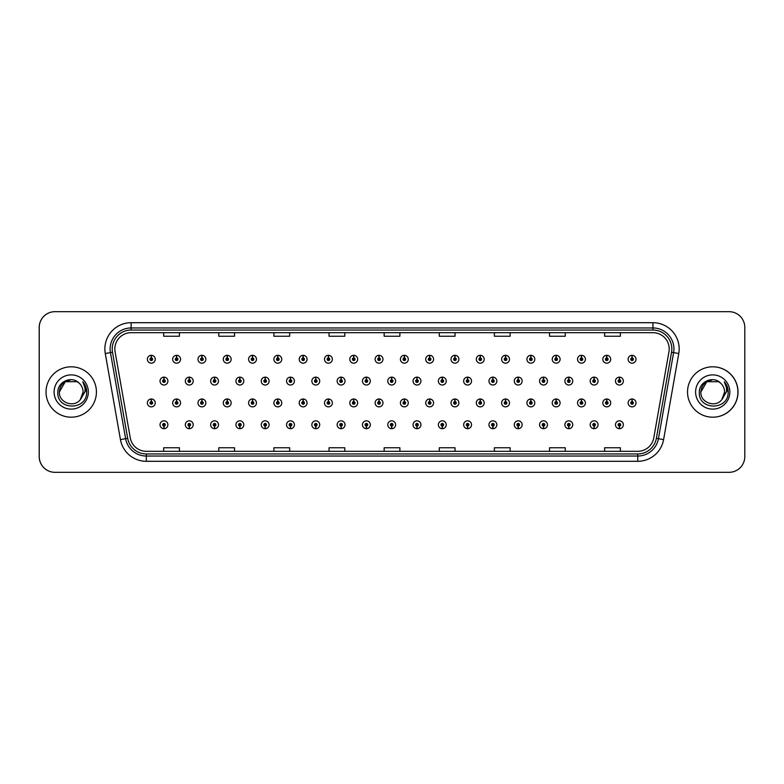 <?xml version="1.0" encoding="UTF-8"?>
<svg xmlns="http://www.w3.org/2000/svg" width="784" height="784" viewBox="0 0 784 784"><rect width="100%" height="100%" fill="white"/><g stroke="black" fill="none" stroke-linecap="round" stroke-linejoin="round"><path stroke-width="1.18" d="M391.637 426.065L391.52 428.691A3.94 3.94 0 0 0 391.863 428.691L391.745 426.065A1.313 1.313 0 0 0 393 424.761A1.313 1.313 0 0 0 391.686 423.448A1.313 1.313 0 0 0 390.373 424.761A1.313 1.313 0 0 0 391.637 426.065L391.667 425.281A0.529 0.529 0 0 1 391.167 424.761A0.529 0.529 0 0 1 391.686 424.232A0.529 0.529 0 0 1 392.216 424.761A0.529 0.529 0 0 1 391.716 425.281L391.745 426.065M366.334 426.065L366.216 428.691A3.94 3.94 0 0 0 366.559 428.691L366.442 426.065A1.313 1.313 0 0 0 367.696 424.761A1.313 1.313 0 0 0 366.383 423.448A1.313 1.313 0 0 0 365.079 424.761A1.313 1.313 0 0 0 366.334 426.065L366.363 425.281A0.529 0.529 0 0 1 365.863 424.761A0.529 0.529 0 0 1 366.383 424.232A0.529 0.529 0 0 1 366.912 424.761A0.529 0.529 0 0 1 366.412 425.281L366.442 426.065M341.03 426.065L340.913 428.691A3.94 3.94 0 0 0 341.256 428.691L341.138 426.065A1.313 1.313 0 0 0 342.392 424.761A1.313 1.313 0 0 0 341.079 423.448A1.313 1.313 0 0 0 339.776 424.761A1.313 1.313 0 0 0 341.03 426.065L341.06 425.281A0.529 0.529 0 0 1 340.56 424.761A0.529 0.529 0 0 1 341.079 424.232A0.529 0.529 0 0 1 341.608 424.761A0.529 0.529 0 0 1 341.109 425.281L341.138 426.065M315.727 426.065L315.609 428.691A3.94 3.94 0 0 0 315.952 428.691L315.834 426.065A1.313 1.313 0 0 0 317.089 424.761A1.313 1.313 0 0 0 315.785 423.448A1.313 1.313 0 0 0 314.472 424.761A1.313 1.313 0 0 0 315.727 426.065L315.756 425.281A0.529 0.529 0 0 1 315.256 424.761A0.529 0.529 0 0 1 315.785 424.232A0.529 0.529 0 0 1 316.305 424.761A0.529 0.529 0 0 1 315.805 425.281L315.834 426.065M265.119 426.065L265.002 428.691A3.94 3.94 0 0 0 265.345 428.691L265.227 426.065A1.313 1.313 0 0 0 266.491 424.761A1.313 1.313 0 0 0 265.178 423.448A1.313 1.313 0 0 0 263.865 424.761A1.313 1.313 0 0 0 265.119 426.065L265.149 425.281A0.529 0.529 0 0 1 264.649 424.761A0.529 0.529 0 0 1 265.178 424.232A0.529 0.529 0 0 1 265.698 424.761A0.529 0.529 0 0 1 265.198 425.281L265.227 426.065M290.423 426.065L290.305 428.691A3.94 3.94 0 0 0 290.648 428.691L290.531 426.065A1.313 1.313 0 0 0 291.795 424.761A1.313 1.313 0 0 0 290.482 423.448A1.313 1.313 0 0 0 289.169 424.761A1.313 1.313 0 0 0 290.423 426.065L290.452 425.281A0.529 0.529 0 0 1 289.953 424.761A0.529 0.529 0 0 1 290.482 424.232A0.529 0.529 0 0 1 291.001 424.761A0.529 0.529 0 0 1 290.501 425.281L290.531 426.065M189.209 426.065L189.091 428.691A3.94 3.94 0 0 0 189.434 428.691L189.326 426.065A1.313 1.313 0 0 0 190.581 424.761A1.313 1.313 0 0 0 189.267 423.448A1.313 1.313 0 0 0 187.954 424.761A1.313 1.313 0 0 0 189.209 426.065L189.238 425.281A0.529 0.529 0 0 1 188.738 424.761A0.529 0.529 0 0 1 189.267 424.232A0.529 0.529 0 0 1 189.787 424.761A0.529 0.529 0 0 1 189.287 425.281L189.326 426.065M214.512 426.065L214.395 428.691A3.94 3.94 0 0 0 214.738 428.691L214.63 426.065A1.313 1.313 0 0 0 215.884 424.761A1.313 1.313 0 0 0 214.571 423.448A1.313 1.313 0 0 0 213.258 424.761A1.313 1.313 0 0 0 214.512 426.065L214.542 425.281A0.529 0.529 0 0 1 214.042 424.761A0.529 0.529 0 0 1 214.571 424.232A0.529 0.529 0 0 1 215.09 424.761A0.529 0.529 0 0 1 214.591 425.281L214.63 426.065M239.816 426.065L239.698 428.691A3.94 3.94 0 0 0 240.041 428.691L239.933 426.065A1.313 1.313 0 0 0 241.188 424.761A1.313 1.313 0 0 0 239.875 423.448A1.313 1.313 0 0 0 238.561 424.761A1.313 1.313 0 0 0 239.816 426.065L239.845 425.281A0.529 0.529 0 0 1 239.345 424.761A0.529 0.529 0 0 1 239.875 424.232A0.529 0.529 0 0 1 240.394 424.761A0.529 0.529 0 0 1 239.894 425.281L239.933 426.065M416.941 426.065L416.823 428.691A3.94 3.94 0 0 0 417.166 428.691L417.049 426.065A1.313 1.313 0 0 0 418.303 424.761A1.313 1.313 0 0 0 416.99 423.448A1.313 1.313 0 0 0 415.677 424.761A1.313 1.313 0 0 0 416.941 426.065L416.97 425.281A0.529 0.529 0 0 1 416.471 424.761A0.529 0.529 0 0 1 416.99 424.232A0.529 0.529 0 0 1 417.519 424.761A0.529 0.529 0 0 1 417.019 425.281L417.049 426.065M442.235 426.065L442.127 428.691A3.94 3.94 0 0 0 442.47 428.691L442.352 426.065A1.313 1.313 0 0 0 443.607 424.761A1.313 1.313 0 0 0 442.294 423.448A1.313 1.313 0 0 0 440.98 424.761A1.313 1.313 0 0 0 442.235 426.065L442.274 425.281A0.529 0.529 0 0 1 441.774 424.761A0.529 0.529 0 0 1 442.294 424.232A0.529 0.529 0 0 1 442.823 424.761A0.529 0.529 0 0 1 442.323 425.281L442.352 426.065M467.538 426.065L467.431 428.691A3.94 3.94 0 0 0 467.774 428.691L467.656 426.065A1.313 1.313 0 0 0 468.91 424.761A1.313 1.313 0 0 0 467.597 423.448A1.313 1.313 0 0 0 466.284 424.761A1.313 1.313 0 0 0 467.538 426.065L467.578 425.281A0.529 0.529 0 0 1 467.078 424.761A0.529 0.529 0 0 1 467.597 424.232A0.529 0.529 0 0 1 468.126 424.761A0.529 0.529 0 0 1 467.627 425.281L467.656 426.065M492.842 426.065L492.734 428.691A3.94 3.94 0 0 0 493.077 428.691L492.96 426.065A1.313 1.313 0 0 0 494.214 424.761A1.313 1.313 0 0 0 492.901 423.448A1.313 1.313 0 0 0 491.588 424.761A1.313 1.313 0 0 0 492.842 426.065L492.881 425.281A0.529 0.529 0 0 1 492.381 424.761A0.529 0.529 0 0 1 492.901 424.232A0.529 0.529 0 0 1 493.43 424.761A0.529 0.529 0 0 1 492.93 425.281L492.96 426.065M518.146 426.065L518.038 428.691A3.94 3.94 0 0 0 518.381 428.691L518.263 426.065A1.313 1.313 0 0 0 519.518 424.761A1.313 1.313 0 0 0 518.204 423.448A1.313 1.313 0 0 0 516.891 424.761A1.313 1.313 0 0 0 518.146 426.065L518.185 425.281A0.529 0.529 0 0 1 517.685 424.761A0.529 0.529 0 0 1 518.204 424.232A0.529 0.529 0 0 1 518.734 424.761A0.529 0.529 0 0 1 518.224 425.281L518.263 426.065M543.449 426.065L543.341 428.691A3.94 3.94 0 0 0 543.684 428.691L543.567 426.065A1.313 1.313 0 0 0 544.821 424.761A1.313 1.313 0 0 0 543.508 423.448A1.313 1.313 0 0 0 542.195 424.761A1.313 1.313 0 0 0 543.449 426.065L543.488 425.281A0.529 0.529 0 0 1 542.989 424.761A0.529 0.529 0 0 1 543.508 424.232A0.529 0.529 0 0 1 544.037 424.761A0.529 0.529 0 0 1 543.528 425.281L543.567 426.065M568.753 426.065L568.645 428.691A3.94 3.94 0 0 0 568.988 428.691L568.87 426.065A1.313 1.313 0 0 0 570.125 424.761A1.313 1.313 0 0 0 568.812 423.448A1.313 1.313 0 0 0 567.498 424.761A1.313 1.313 0 0 0 568.753 426.065L568.792 425.281A0.529 0.529 0 0 1 568.282 424.761A0.529 0.529 0 0 1 568.812 424.232A0.529 0.529 0 0 1 569.341 424.761A0.529 0.529 0 0 1 568.831 425.281L568.87 426.065M594.056 426.065L593.939 428.691A3.94 3.94 0 0 0 594.292 428.691L594.174 426.065A1.313 1.313 0 0 0 595.428 424.761A1.313 1.313 0 0 0 594.115 423.448A1.313 1.313 0 0 0 592.802 424.761A1.313 1.313 0 0 0 594.056 426.065L594.096 425.281A0.529 0.529 0 0 1 593.586 424.761A0.529 0.529 0 0 1 594.115 424.232A0.529 0.529 0 0 1 594.644 424.761A0.529 0.529 0 0 1 594.135 425.281L594.174 426.065M619.36 426.065L619.242 428.691A3.94 3.94 0 0 0 619.585 428.691L619.478 426.065A1.313 1.313 0 0 0 620.732 424.761A1.313 1.313 0 0 0 619.419 423.448A1.313 1.313 0 0 0 618.106 424.761A1.313 1.313 0 0 0 619.36 426.065L619.399 425.281A0.529 0.529 0 0 1 618.89 424.761A0.529 0.529 0 0 1 619.419 424.232A0.529 0.529 0 0 1 619.948 424.761A0.529 0.529 0 0 1 619.438 425.281L619.478 426.065M163.905 426.065L163.787 428.691A3.94 3.94 0 0 0 164.13 428.691L164.023 426.065A1.313 1.313 0 0 0 165.277 424.761A1.313 1.313 0 0 0 163.964 423.448A1.313 1.313 0 0 0 162.651 424.761A1.313 1.313 0 0 0 163.905 426.065L163.944 425.281A0.529 0.529 0 0 1 163.435 424.761A0.529 0.529 0 0 1 163.964 424.232A0.529 0.529 0 0 1 164.483 424.761A0.529 0.529 0 0 1 163.983 425.281L164.023 426.065M176.674 357.935L176.782 355.309A3.94 3.94 0 0 0 176.439 355.309L176.557 357.935A1.313 1.313 0 0 0 175.302 359.239A1.313 1.313 0 0 0 176.616 360.552A1.313 1.313 0 0 0 177.929 359.239A1.313 1.313 0 0 0 176.674 357.935L176.635 358.719A0.529 0.529 0 0 1 177.135 359.239A0.529 0.529 0 0 1 176.616 359.768A0.529 0.529 0 0 1 176.086 359.239A0.529 0.529 0 0 1 176.586 358.719L176.557 357.935M201.978 357.935L202.086 355.309A3.94 3.94 0 0 0 201.743 355.309L201.86 357.935A1.313 1.313 0 0 0 200.606 359.239A1.313 1.313 0 0 0 201.919 360.552A1.313 1.313 0 0 0 203.232 359.239A1.313 1.313 0 0 0 201.978 357.935L201.939 358.719A0.529 0.529 0 0 1 202.439 359.239A0.529 0.529 0 0 1 201.919 359.768A0.529 0.529 0 0 1 201.39 359.239A0.529 0.529 0 0 1 201.89 358.719L201.86 357.935M227.282 357.935L227.389 355.309A3.94 3.94 0 0 0 227.046 355.309L227.164 357.935A1.313 1.313 0 0 0 225.91 359.239A1.313 1.313 0 0 0 227.223 360.552A1.313 1.313 0 0 0 228.536 359.239A1.313 1.313 0 0 0 227.282 357.935L227.242 358.719A0.529 0.529 0 0 1 227.742 359.239A0.529 0.529 0 0 1 227.223 359.768A0.529 0.529 0 0 1 226.694 359.239A0.529 0.529 0 0 1 227.193 358.719L227.164 357.935M252.585 357.935L252.693 355.309A3.94 3.94 0 0 0 252.35 355.309L252.468 357.935A1.313 1.313 0 0 0 251.213 359.239A1.313 1.313 0 0 0 252.526 360.552A1.313 1.313 0 0 0 253.84 359.239A1.313 1.313 0 0 0 252.585 357.935L252.546 358.719A0.529 0.529 0 0 1 253.046 359.239A0.529 0.529 0 0 1 252.526 359.768A0.529 0.529 0 0 1 251.997 359.239A0.529 0.529 0 0 1 252.497 358.719L252.468 357.935M277.879 357.935L277.997 355.309A3.94 3.94 0 0 0 277.654 355.309L277.771 357.935A1.313 1.313 0 0 0 276.517 359.239A1.313 1.313 0 0 0 277.83 360.552A1.313 1.313 0 0 0 279.143 359.239A1.313 1.313 0 0 0 277.879 357.935L277.85 358.719A0.529 0.529 0 0 1 278.349 359.239A0.529 0.529 0 0 1 277.83 359.768A0.529 0.529 0 0 1 277.301 359.239A0.529 0.529 0 0 1 277.801 358.719L277.771 357.935M303.183 357.935L303.3 355.309A3.94 3.94 0 0 0 302.957 355.309L303.075 357.935A1.313 1.313 0 0 0 301.82 359.239A1.313 1.313 0 0 0 303.134 360.552A1.313 1.313 0 0 0 304.437 359.239A1.313 1.313 0 0 0 303.183 357.935L303.153 358.719A0.529 0.529 0 0 1 303.653 359.239A0.529 0.529 0 0 1 303.134 359.768A0.529 0.529 0 0 1 302.604 359.239A0.529 0.529 0 0 1 303.104 358.719L303.075 357.935M328.486 357.935L328.604 355.309A3.94 3.94 0 0 0 328.261 355.309L328.378 357.935A1.313 1.313 0 0 0 327.124 359.239A1.313 1.313 0 0 0 328.437 360.552A1.313 1.313 0 0 0 329.741 359.239A1.313 1.313 0 0 0 328.486 357.935L328.457 358.719A0.529 0.529 0 0 1 328.957 359.239A0.529 0.529 0 0 1 328.437 359.768A0.529 0.529 0 0 1 327.908 359.239A0.529 0.529 0 0 1 328.408 358.719L328.378 357.935M353.79 357.935L353.907 355.309A3.94 3.94 0 0 0 353.564 355.309L353.682 357.935A1.313 1.313 0 0 0 352.428 359.239A1.313 1.313 0 0 0 353.731 360.552A1.313 1.313 0 0 0 355.044 359.239A1.313 1.313 0 0 0 353.79 357.935L353.76 358.719A0.529 0.529 0 0 1 354.26 359.239A0.529 0.529 0 0 1 353.731 359.768A0.529 0.529 0 0 1 353.212 359.239A0.529 0.529 0 0 1 353.711 358.719L353.682 357.935M379.093 357.935L379.211 355.309A3.94 3.94 0 0 0 378.868 355.309L378.986 357.935A1.313 1.313 0 0 0 377.731 359.239A1.313 1.313 0 0 0 379.035 360.552A1.313 1.313 0 0 0 380.348 359.239A1.313 1.313 0 0 0 379.093 357.935L379.064 358.719A0.529 0.529 0 0 1 379.564 359.239A0.529 0.529 0 0 1 379.035 359.768A0.529 0.529 0 0 1 378.515 359.239A0.529 0.529 0 0 1 379.015 358.719L378.986 357.935M404.397 357.935L404.515 355.309A3.94 3.94 0 0 0 404.172 355.309L404.289 357.935A1.313 1.313 0 0 0 403.025 359.239A1.313 1.313 0 0 0 404.338 360.552A1.313 1.313 0 0 0 405.651 359.239A1.313 1.313 0 0 0 404.397 357.935L404.368 358.719A0.529 0.529 0 0 1 404.867 359.239A0.529 0.529 0 0 1 404.338 359.768A0.529 0.529 0 0 1 403.819 359.239A0.529 0.529 0 0 1 404.319 358.719L404.289 357.935M429.701 357.935L429.818 355.309A3.94 3.94 0 0 0 429.475 355.309L429.583 357.935A1.313 1.313 0 0 0 428.329 359.239A1.313 1.313 0 0 0 429.642 360.552A1.313 1.313 0 0 0 430.955 359.239A1.313 1.313 0 0 0 429.701 357.935L429.671 358.719A0.529 0.529 0 0 1 430.171 359.239A0.529 0.529 0 0 1 429.642 359.768A0.529 0.529 0 0 1 429.122 359.239A0.529 0.529 0 0 1 429.622 358.719L429.583 357.935M455.004 357.935L455.122 355.309A3.94 3.94 0 0 0 454.779 355.309L454.887 357.935A1.313 1.313 0 0 0 453.632 359.239A1.313 1.313 0 0 0 454.945 360.552A1.313 1.313 0 0 0 456.259 359.239A1.313 1.313 0 0 0 455.004 357.935L454.975 358.719A0.529 0.529 0 0 1 455.475 359.239A0.529 0.529 0 0 1 454.945 359.768A0.529 0.529 0 0 1 454.426 359.239A0.529 0.529 0 0 1 454.926 358.719L454.887 357.935M480.308 357.935L480.425 355.309A3.94 3.94 0 0 0 480.082 355.309L480.19 357.935A1.313 1.313 0 0 0 478.936 359.239A1.313 1.313 0 0 0 480.249 360.552A1.313 1.313 0 0 0 481.562 359.239A1.313 1.313 0 0 0 480.308 357.935L480.278 358.719A0.529 0.529 0 0 1 480.778 359.239A0.529 0.529 0 0 1 480.249 359.768A0.529 0.529 0 0 1 479.73 359.239A0.529 0.529 0 0 1 480.229 358.719L480.19 357.935M505.611 357.935L505.729 355.309A3.94 3.94 0 0 0 505.386 355.309L505.494 357.935A1.313 1.313 0 0 0 504.239 359.239A1.313 1.313 0 0 0 505.553 360.552A1.313 1.313 0 0 0 506.866 359.239A1.313 1.313 0 0 0 505.611 357.935L505.582 358.719A0.529 0.529 0 0 1 506.082 359.239A0.529 0.529 0 0 1 505.553 359.768A0.529 0.529 0 0 1 505.033 359.239A0.529 0.529 0 0 1 505.533 358.719L505.494 357.935M530.915 357.935L531.033 355.309A3.94 3.94 0 0 0 530.69 355.309L530.797 357.935A1.313 1.313 0 0 0 529.543 359.239A1.313 1.313 0 0 0 530.856 360.552A1.313 1.313 0 0 0 532.169 359.239A1.313 1.313 0 0 0 530.915 357.935L530.876 358.719A0.529 0.529 0 0 1 531.385 359.239A0.529 0.529 0 0 1 530.856 359.768A0.529 0.529 0 0 1 530.337 359.239A0.529 0.529 0 0 1 530.837 358.719L530.797 357.935M556.219 357.935L556.336 355.309A3.94 3.94 0 0 0 555.993 355.309L556.101 357.935A1.313 1.313 0 0 0 554.847 359.239A1.313 1.313 0 0 0 556.16 360.552A1.313 1.313 0 0 0 557.473 359.239A1.313 1.313 0 0 0 556.219 357.935L556.179 358.719A0.529 0.529 0 0 1 556.689 359.239A0.529 0.529 0 0 1 556.16 359.768A0.529 0.529 0 0 1 555.64 359.239A0.529 0.529 0 0 1 556.14 358.719L556.101 357.935M581.522 357.935L581.64 355.309A3.94 3.94 0 0 0 581.297 355.309L581.405 357.935A1.313 1.313 0 0 0 580.15 359.239A1.313 1.313 0 0 0 581.463 360.552A1.313 1.313 0 0 0 582.777 359.239A1.313 1.313 0 0 0 581.522 357.935L581.483 358.719A0.529 0.529 0 0 1 581.993 359.239A0.529 0.529 0 0 1 581.463 359.768A0.529 0.529 0 0 1 580.934 359.239A0.529 0.529 0 0 1 581.444 358.719L581.405 357.935M606.826 357.935L606.943 355.309A3.94 3.94 0 0 0 606.591 355.309L606.708 357.935A1.313 1.313 0 0 0 605.454 359.239A1.313 1.313 0 0 0 606.767 360.552A1.313 1.313 0 0 0 608.08 359.239A1.313 1.313 0 0 0 606.826 357.935L606.787 358.719A0.529 0.529 0 0 1 607.296 359.239A0.529 0.529 0 0 1 606.767 359.768A0.529 0.529 0 0 1 606.238 359.239A0.529 0.529 0 0 1 606.747 358.719L606.708 357.935M632.129 357.935L632.237 355.309A3.94 3.94 0 0 0 631.894 355.309L632.012 357.935A1.313 1.313 0 0 0 630.757 359.239A1.313 1.313 0 0 0 632.071 360.552A1.313 1.313 0 0 0 633.384 359.239A1.313 1.313 0 0 0 632.129 357.935L632.09 358.719A0.529 0.529 0 0 1 632.59 359.239A0.529 0.529 0 0 1 632.071 359.768A0.529 0.529 0 0 1 631.541 359.239A0.529 0.529 0 0 1 632.051 358.719L632.012 357.935M151.371 357.935L151.479 355.309A3.94 3.94 0 0 0 151.136 355.309L151.253 357.935A1.313 1.313 0 0 0 149.999 359.239A1.313 1.313 0 0 0 151.312 360.552A1.313 1.313 0 0 0 152.625 359.239A1.313 1.313 0 0 0 151.371 357.935L151.332 358.719A0.529 0.529 0 0 1 151.831 359.239A0.529 0.529 0 0 1 151.312 359.768A0.529 0.529 0 0 1 150.783 359.239A0.529 0.529 0 0 1 151.292 358.719L151.253 357.935M379.093 401.604L379.211 398.987A3.94 3.94 0 0 0 378.868 398.987L378.986 401.604A1.313 1.313 0 0 0 377.731 402.917A1.313 1.313 0 0 0 379.035 404.23A1.313 1.313 0 0 0 380.348 402.917A1.313 1.313 0 0 0 379.093 401.604L379.064 402.398A0.529 0.529 0 0 1 379.564 402.917A0.529 0.529 0 0 1 379.035 403.446A0.529 0.529 0 0 1 378.515 402.917A0.529 0.529 0 0 1 379.015 402.398L378.986 401.604M353.79 401.604L353.907 398.987A3.94 3.94 0 0 0 353.564 398.987L353.682 401.604A1.313 1.313 0 0 0 352.428 402.917A1.313 1.313 0 0 0 353.731 404.23A1.313 1.313 0 0 0 355.044 402.917A1.313 1.313 0 0 0 353.79 401.604L353.76 402.398A0.529 0.529 0 0 1 354.26 402.917A0.529 0.529 0 0 1 353.731 403.446A0.529 0.529 0 0 1 353.212 402.917A0.529 0.529 0 0 1 353.711 402.398L353.682 401.604M328.486 401.604L328.604 398.987A3.94 3.94 0 0 0 328.261 398.987L328.378 401.604A1.313 1.313 0 0 0 327.124 402.917A1.313 1.313 0 0 0 328.437 404.23A1.313 1.313 0 0 0 329.741 402.917A1.313 1.313 0 0 0 328.486 401.604L328.457 402.398A0.529 0.529 0 0 1 328.957 402.917A0.529 0.529 0 0 1 328.437 403.446A0.529 0.529 0 0 1 327.908 402.917A0.529 0.529 0 0 1 328.408 402.398L328.378 401.604M252.585 401.604L252.693 398.987A3.94 3.94 0 0 0 252.35 398.987L252.468 401.604A1.313 1.313 0 0 0 251.213 402.917A1.313 1.313 0 0 0 252.526 404.23A1.313 1.313 0 0 0 253.84 402.917A1.313 1.313 0 0 0 252.585 401.604L252.546 402.398A0.529 0.529 0 0 1 253.046 402.917A0.529 0.529 0 0 1 252.526 403.446A0.529 0.529 0 0 1 251.997 402.917A0.529 0.529 0 0 1 252.497 402.398L252.468 401.604M227.282 401.604L227.389 398.987A3.94 3.94 0 0 0 227.046 398.987L227.164 401.604A1.313 1.313 0 0 0 225.91 402.917A1.313 1.313 0 0 0 227.223 404.23A1.313 1.313 0 0 0 228.536 402.917A1.313 1.313 0 0 0 227.282 401.604L227.242 402.398A0.529 0.529 0 0 1 227.742 402.917A0.529 0.529 0 0 1 227.223 403.446A0.529 0.529 0 0 1 226.694 402.917A0.529 0.529 0 0 1 227.193 402.398L227.164 401.604M201.978 401.604L202.086 398.987A3.94 3.94 0 0 0 201.743 398.987L201.86 401.604A1.313 1.313 0 0 0 200.606 402.917A1.313 1.313 0 0 0 201.919 404.23A1.313 1.313 0 0 0 203.232 402.917A1.313 1.313 0 0 0 201.978 401.604L201.939 402.398A0.529 0.529 0 0 1 202.439 402.917A0.529 0.529 0 0 1 201.919 403.446A0.529 0.529 0 0 1 201.39 402.917A0.529 0.529 0 0 1 201.89 402.398L201.86 401.604M176.674 401.604L176.782 398.987A3.94 3.94 0 0 0 176.439 398.987L176.557 401.604A1.313 1.313 0 0 0 175.302 402.917A1.313 1.313 0 0 0 176.616 404.23A1.313 1.313 0 0 0 177.929 402.917A1.313 1.313 0 0 0 176.674 401.604L176.635 402.398A0.529 0.529 0 0 1 177.135 402.917A0.529 0.529 0 0 1 176.616 403.446A0.529 0.529 0 0 1 176.086 402.917A0.529 0.529 0 0 1 176.586 402.398L176.557 401.604M303.183 401.604L303.3 398.987A3.94 3.94 0 0 0 302.957 398.987L303.075 401.604A1.313 1.313 0 0 0 301.82 402.917A1.313 1.313 0 0 0 303.134 404.23A1.313 1.313 0 0 0 304.437 402.917A1.313 1.313 0 0 0 303.183 401.604L303.153 402.398A0.529 0.529 0 0 1 303.653 402.917A0.529 0.529 0 0 1 303.134 403.446A0.529 0.529 0 0 1 302.604 402.917A0.529 0.529 0 0 1 303.104 402.398L303.075 401.604M277.879 401.604L277.997 398.987A3.94 3.94 0 0 0 277.654 398.987L277.771 401.604A1.313 1.313 0 0 0 276.517 402.917A1.313 1.313 0 0 0 277.83 404.23A1.313 1.313 0 0 0 279.143 402.917A1.313 1.313 0 0 0 277.879 401.604L277.85 402.398A0.529 0.529 0 0 1 278.349 402.917A0.529 0.529 0 0 1 277.83 403.446A0.529 0.529 0 0 1 277.301 402.917A0.529 0.529 0 0 1 277.801 402.398L277.771 401.604M404.397 401.604L404.515 398.987A3.94 3.94 0 0 0 404.172 398.987L404.289 401.604A1.313 1.313 0 0 0 403.025 402.917A1.313 1.313 0 0 0 404.338 404.23A1.313 1.313 0 0 0 405.651 402.917A1.313 1.313 0 0 0 404.397 401.604L404.368 402.398A0.529 0.529 0 0 1 404.867 402.917A0.529 0.529 0 0 1 404.338 403.446A0.529 0.529 0 0 1 403.819 402.917A0.529 0.529 0 0 1 404.319 402.398L404.289 401.604M429.701 401.604L429.818 398.987A3.94 3.94 0 0 0 429.475 398.987L429.583 401.604A1.313 1.313 0 0 0 428.329 402.917A1.313 1.313 0 0 0 429.642 404.23A1.313 1.313 0 0 0 430.955 402.917A1.313 1.313 0 0 0 429.701 401.604L429.671 402.398A0.529 0.529 0 0 1 430.171 402.917A0.529 0.529 0 0 1 429.642 403.446A0.529 0.529 0 0 1 429.122 402.917A0.529 0.529 0 0 1 429.622 402.398L429.583 401.604M455.004 401.604L455.122 398.987A3.94 3.94 0 0 0 454.779 398.987L454.887 401.604A1.313 1.313 0 0 0 453.632 402.917A1.313 1.313 0 0 0 454.945 404.23A1.313 1.313 0 0 0 456.259 402.917A1.313 1.313 0 0 0 455.004 401.604L454.975 402.398A0.529 0.529 0 0 1 455.475 402.917A0.529 0.529 0 0 1 454.945 403.446A0.529 0.529 0 0 1 454.426 402.917A0.529 0.529 0 0 1 454.926 402.398L454.887 401.604M480.308 401.604L480.425 398.987A3.94 3.94 0 0 0 480.082 398.987L480.19 401.604A1.313 1.313 0 0 0 478.936 402.917A1.313 1.313 0 0 0 480.249 404.23A1.313 1.313 0 0 0 481.562 402.917A1.313 1.313 0 0 0 480.308 401.604L480.278 402.398A0.529 0.529 0 0 1 480.778 402.917A0.529 0.529 0 0 1 480.249 403.446A0.529 0.529 0 0 1 479.73 402.917A0.529 0.529 0 0 1 480.229 402.398L480.19 401.604M505.611 401.604L505.729 398.987A3.94 3.94 0 0 0 505.386 398.987L505.494 401.604A1.313 1.313 0 0 0 504.239 402.917A1.313 1.313 0 0 0 505.553 404.23A1.313 1.313 0 0 0 506.866 402.917A1.313 1.313 0 0 0 505.611 401.604L505.582 402.398A0.529 0.529 0 0 1 506.082 402.917A0.529 0.529 0 0 1 505.553 403.446A0.529 0.529 0 0 1 505.033 402.917A0.529 0.529 0 0 1 505.533 402.398L505.494 401.604M530.915 401.604L531.033 398.987A3.94 3.94 0 0 0 530.69 398.987L530.797 401.604A1.313 1.313 0 0 0 529.543 402.917A1.313 1.313 0 0 0 530.856 404.23A1.313 1.313 0 0 0 532.169 402.917A1.313 1.313 0 0 0 530.915 401.604L530.876 402.398A0.529 0.529 0 0 1 531.385 402.917A0.529 0.529 0 0 1 530.856 403.446A0.529 0.529 0 0 1 530.337 402.917A0.529 0.529 0 0 1 530.837 402.398L530.797 401.604M556.219 401.604L556.336 398.987A3.94 3.94 0 0 0 555.993 398.987L556.101 401.604A1.313 1.313 0 0 0 554.847 402.917A1.313 1.313 0 0 0 556.16 404.23A1.313 1.313 0 0 0 557.473 402.917A1.313 1.313 0 0 0 556.219 401.604L556.179 402.398A0.529 0.529 0 0 1 556.689 402.917A0.529 0.529 0 0 1 556.16 403.446A0.529 0.529 0 0 1 555.64 402.917A0.529 0.529 0 0 1 556.14 402.398L556.101 401.604M581.522 401.604L581.64 398.987A3.94 3.94 0 0 0 581.297 398.987L581.405 401.604A1.313 1.313 0 0 0 580.15 402.917A1.313 1.313 0 0 0 581.463 404.23A1.313 1.313 0 0 0 582.777 402.917A1.313 1.313 0 0 0 581.522 401.604L581.483 402.398A0.529 0.529 0 0 1 581.993 402.917A0.529 0.529 0 0 1 581.463 403.446A0.529 0.529 0 0 1 580.934 402.917A0.529 0.529 0 0 1 581.444 402.398L581.405 401.604M606.826 401.604L606.943 398.987A3.94 3.94 0 0 0 606.591 398.987L606.708 401.604A1.313 1.313 0 0 0 605.454 402.917A1.313 1.313 0 0 0 606.767 404.23A1.313 1.313 0 0 0 608.08 402.917A1.313 1.313 0 0 0 606.826 401.604L606.787 402.398A0.529 0.529 0 0 1 607.296 402.917A0.529 0.529 0 0 1 606.767 403.446A0.529 0.529 0 0 1 606.238 402.917A0.529 0.529 0 0 1 606.747 402.398L606.708 401.604M632.129 401.604L632.237 398.987A3.94 3.94 0 0 0 631.894 398.987L632.012 401.604A1.313 1.313 0 0 0 630.757 402.917A1.313 1.313 0 0 0 632.071 404.23A1.313 1.313 0 0 0 633.384 402.917A1.313 1.313 0 0 0 632.129 401.604L632.09 402.398A0.529 0.529 0 0 1 632.59 402.917A0.529 0.529 0 0 1 632.071 403.446A0.529 0.529 0 0 1 631.541 402.917A0.529 0.529 0 0 1 632.051 402.398L632.012 401.604M151.371 401.604L151.479 398.987A3.94 3.94 0 0 0 151.136 398.987L151.253 401.604A1.313 1.313 0 0 0 149.999 402.917A1.313 1.313 0 0 0 151.312 404.23A1.313 1.313 0 0 0 152.625 402.917A1.313 1.313 0 0 0 151.371 401.604L151.332 402.398A0.529 0.529 0 0 1 151.831 402.917A0.529 0.529 0 0 1 151.312 403.446A0.529 0.529 0 0 1 150.783 402.917A0.529 0.529 0 0 1 151.292 402.398L151.253 401.604M391.745 379.77L391.863 377.143A3.94 3.94 0 0 0 391.52 377.143L391.637 379.77A1.313 1.313 0 0 0 390.373 381.083A1.313 1.313 0 0 0 391.686 382.396A1.313 1.313 0 0 0 393 381.083A1.313 1.313 0 0 0 391.745 379.77L391.716 380.554A0.529 0.529 0 0 1 392.216 381.083A0.529 0.529 0 0 1 391.686 381.602A0.529 0.529 0 0 1 391.167 381.083A0.529 0.529 0 0 1 391.667 380.554L391.637 379.77M366.442 379.77L366.559 377.143A3.94 3.94 0 0 0 366.216 377.143L366.334 379.77A1.313 1.313 0 0 0 365.079 381.083A1.313 1.313 0 0 0 366.383 382.396A1.313 1.313 0 0 0 367.696 381.083A1.313 1.313 0 0 0 366.442 379.77L366.412 380.554A0.529 0.529 0 0 1 366.912 381.083A0.529 0.529 0 0 1 366.383 381.602A0.529 0.529 0 0 1 365.863 381.083A0.529 0.529 0 0 1 366.363 380.554L366.334 379.77M341.138 379.77L341.256 377.143A3.94 3.94 0 0 0 340.913 377.143L341.03 379.77A1.313 1.313 0 0 0 339.776 381.083A1.313 1.313 0 0 0 341.079 382.396A1.313 1.313 0 0 0 342.392 381.083A1.313 1.313 0 0 0 341.138 379.77L341.109 380.554A0.529 0.529 0 0 1 341.608 381.083A0.529 0.529 0 0 1 341.079 381.602A0.529 0.529 0 0 1 340.56 381.083A0.529 0.529 0 0 1 341.06 380.554L341.03 379.77M315.834 379.77L315.952 377.143A3.94 3.94 0 0 0 315.609 377.143L315.727 379.77A1.313 1.313 0 0 0 314.472 381.083A1.313 1.313 0 0 0 315.785 382.396A1.313 1.313 0 0 0 317.089 381.083A1.313 1.313 0 0 0 315.834 379.77L315.805 380.554A0.529 0.529 0 0 1 316.305 381.083A0.529 0.529 0 0 1 315.785 381.602A0.529 0.529 0 0 1 315.256 381.083A0.529 0.529 0 0 1 315.756 380.554L315.727 379.77M265.227 379.77L265.345 377.143A3.94 3.94 0 0 0 265.002 377.143L265.119 379.77A1.313 1.313 0 0 0 263.865 381.083A1.313 1.313 0 0 0 265.178 382.396A1.313 1.313 0 0 0 266.491 381.083A1.313 1.313 0 0 0 265.227 379.77L265.198 380.554A0.529 0.529 0 0 1 265.698 381.083A0.529 0.529 0 0 1 265.178 381.602A0.529 0.529 0 0 1 264.649 381.083A0.529 0.529 0 0 1 265.149 380.554L265.119 379.77M290.531 379.77L290.648 377.143A3.94 3.94 0 0 0 290.305 377.143L290.423 379.77A1.313 1.313 0 0 0 289.169 381.083A1.313 1.313 0 0 0 290.482 382.396A1.313 1.313 0 0 0 291.795 381.083A1.313 1.313 0 0 0 290.531 379.77L290.501 380.554A0.529 0.529 0 0 1 291.001 381.083A0.529 0.529 0 0 1 290.482 381.602A0.529 0.529 0 0 1 289.953 381.083A0.529 0.529 0 0 1 290.452 380.554L290.423 379.77M189.326 379.77L189.434 377.143A3.94 3.94 0 0 0 189.091 377.143L189.209 379.77A1.313 1.313 0 0 0 187.954 381.083A1.313 1.313 0 0 0 189.267 382.396A1.313 1.313 0 0 0 190.581 381.083A1.313 1.313 0 0 0 189.326 379.77L189.287 380.554A0.529 0.529 0 0 1 189.787 381.083A0.529 0.529 0 0 1 189.267 381.602A0.529 0.529 0 0 1 188.738 381.083A0.529 0.529 0 0 1 189.238 380.554L189.209 379.77M214.63 379.77L214.738 377.143A3.94 3.94 0 0 0 214.395 377.143L214.512 379.77A1.313 1.313 0 0 0 213.258 381.083A1.313 1.313 0 0 0 214.571 382.396A1.313 1.313 0 0 0 215.884 381.083A1.313 1.313 0 0 0 214.63 379.77L214.591 380.554A0.529 0.529 0 0 1 215.09 381.083A0.529 0.529 0 0 1 214.571 381.602A0.529 0.529 0 0 1 214.042 381.083A0.529 0.529 0 0 1 214.542 380.554L214.512 379.77M239.933 379.77L240.041 377.143A3.94 3.94 0 0 0 239.698 377.143L239.816 379.77A1.313 1.313 0 0 0 238.561 381.083A1.313 1.313 0 0 0 239.875 382.396A1.313 1.313 0 0 0 241.188 381.083A1.313 1.313 0 0 0 239.933 379.77L239.894 380.554A0.529 0.529 0 0 1 240.394 381.083A0.529 0.529 0 0 1 239.875 381.602A0.529 0.529 0 0 1 239.345 381.083A0.529 0.529 0 0 1 239.845 380.554L239.816 379.77M417.049 379.77L417.166 377.143A3.94 3.94 0 0 0 416.823 377.143L416.941 379.77A1.313 1.313 0 0 0 415.677 381.083A1.313 1.313 0 0 0 416.99 382.396A1.313 1.313 0 0 0 418.303 381.083A1.313 1.313 0 0 0 417.049 379.77L417.019 380.554A0.529 0.529 0 0 1 417.519 381.083A0.529 0.529 0 0 1 416.99 381.602A0.529 0.529 0 0 1 416.471 381.083A0.529 0.529 0 0 1 416.97 380.554L416.941 379.77M442.352 379.77L442.47 377.143A3.94 3.94 0 0 0 442.127 377.143L442.235 379.77A1.313 1.313 0 0 0 440.98 381.083A1.313 1.313 0 0 0 442.294 382.396A1.313 1.313 0 0 0 443.607 381.083A1.313 1.313 0 0 0 442.352 379.77L442.323 380.554A0.529 0.529 0 0 1 442.823 381.083A0.529 0.529 0 0 1 442.294 381.602A0.529 0.529 0 0 1 441.774 381.083A0.529 0.529 0 0 1 442.274 380.554L442.235 379.77M467.656 379.77L467.774 377.143A3.94 3.94 0 0 0 467.431 377.143L467.538 379.77A1.313 1.313 0 0 0 466.284 381.083A1.313 1.313 0 0 0 467.597 382.396A1.313 1.313 0 0 0 468.91 381.083A1.313 1.313 0 0 0 467.656 379.77L467.627 380.554A0.529 0.529 0 0 1 468.126 381.083A0.529 0.529 0 0 1 467.597 381.602A0.529 0.529 0 0 1 467.078 381.083A0.529 0.529 0 0 1 467.578 380.554L467.538 379.77M492.96 379.77L493.077 377.143A3.94 3.94 0 0 0 492.734 377.143L492.842 379.77A1.313 1.313 0 0 0 491.588 381.083A1.313 1.313 0 0 0 492.901 382.396A1.313 1.313 0 0 0 494.214 381.083A1.313 1.313 0 0 0 492.96 379.77L492.93 380.554A0.529 0.529 0 0 1 493.43 381.083A0.529 0.529 0 0 1 492.901 381.602A0.529 0.529 0 0 1 492.381 381.083A0.529 0.529 0 0 1 492.881 380.554L492.842 379.77M518.263 379.77L518.381 377.143A3.94 3.94 0 0 0 518.038 377.143L518.146 379.77A1.313 1.313 0 0 0 516.891 381.083A1.313 1.313 0 0 0 518.204 382.396A1.313 1.313 0 0 0 519.518 381.083A1.313 1.313 0 0 0 518.263 379.77L518.224 380.554A0.529 0.529 0 0 1 518.734 381.083A0.529 0.529 0 0 1 518.204 381.602A0.529 0.529 0 0 1 517.685 381.083A0.529 0.529 0 0 1 518.185 380.554L518.146 379.77M543.567 379.77L543.684 377.143A3.94 3.94 0 0 0 543.341 377.143L543.449 379.77A1.313 1.313 0 0 0 542.195 381.083A1.313 1.313 0 0 0 543.508 382.396A1.313 1.313 0 0 0 544.821 381.083A1.313 1.313 0 0 0 543.567 379.77L543.528 380.554A0.529 0.529 0 0 1 544.037 381.083A0.529 0.529 0 0 1 543.508 381.602A0.529 0.529 0 0 1 542.989 381.083A0.529 0.529 0 0 1 543.488 380.554L543.449 379.77M568.87 379.77L568.988 377.143A3.94 3.94 0 0 0 568.645 377.143L568.753 379.77A1.313 1.313 0 0 0 567.498 381.083A1.313 1.313 0 0 0 568.812 382.396A1.313 1.313 0 0 0 570.125 381.083A1.313 1.313 0 0 0 568.87 379.77L568.831 380.554A0.529 0.529 0 0 1 569.341 381.083A0.529 0.529 0 0 1 568.812 381.602A0.529 0.529 0 0 1 568.282 381.083A0.529 0.529 0 0 1 568.792 380.554L568.753 379.77M594.174 379.77L594.292 377.143A3.94 3.94 0 0 0 593.939 377.143L594.056 379.77A1.313 1.313 0 0 0 592.802 381.083A1.313 1.313 0 0 0 594.115 382.396A1.313 1.313 0 0 0 595.428 381.083A1.313 1.313 0 0 0 594.174 379.77L594.135 380.554A0.529 0.529 0 0 1 594.644 381.083A0.529 0.529 0 0 1 594.115 381.602A0.529 0.529 0 0 1 593.586 381.083A0.529 0.529 0 0 1 594.096 380.554L594.056 379.77M619.478 379.77L619.585 377.143A3.94 3.94 0 0 0 619.242 377.143L619.36 379.77A1.313 1.313 0 0 0 618.106 381.083A1.313 1.313 0 0 0 619.419 382.396A1.313 1.313 0 0 0 620.732 381.083A1.313 1.313 0 0 0 619.478 379.77L619.438 380.554A0.529 0.529 0 0 1 619.948 381.083A0.529 0.529 0 0 1 619.419 381.602A0.529 0.529 0 0 1 618.89 381.083A0.529 0.529 0 0 1 619.399 380.554L619.36 379.77M164.023 379.77L164.13 377.143A3.94 3.94 0 0 0 163.787 377.143L163.905 379.77A1.313 1.313 0 0 0 162.651 381.083A1.313 1.313 0 0 0 163.964 382.396A1.313 1.313 0 0 0 165.277 381.083A1.313 1.313 0 0 0 164.023 379.77L163.983 380.554A0.529 0.529 0 0 1 164.483 381.083A0.529 0.529 0 0 1 163.964 381.602A0.529 0.529 0 0 1 163.435 381.083A0.529 0.529 0 0 1 163.944 380.554L163.905 379.77M712.774 417.196A25.196 25.196 0 0 0 738.028 392A25.196 25.196 0 0 0 712.774 366.804M114.846 348.949A16.278 16.278 0 0 1 131.124 332.681L652.935 332.681A16.278 16.278 0 0 1 668.958 351.781L653.778 437.874A16.278 16.278 0 0 1 637.755 451.319L146.304 451.319A16.278 16.278 0 0 1 130.271 437.874L115.091 351.781A16.278 16.278 0 0 1 114.846 348.949M112.22 348.949A18.894 18.894 0 0 0 112.514 352.232L127.694 438.325A18.894 18.894 0 0 0 146.304 453.946L637.755 453.946A18.894 18.894 0 0 0 656.365 438.325L671.545 352.232A18.894 18.894 0 0 0 652.935 330.054L131.124 330.054A18.894 18.894 0 0 0 112.22 348.949M105.272 353.515A26.244 26.244 0 0 1 131.124 322.704L652.935 322.704A26.244 26.244 0 0 1 678.777 353.515L663.597 439.608A26.244 26.244 0 0 1 637.755 461.296L146.304 461.296A26.244 26.244 0 0 1 120.452 439.608L105.272 353.515L110.446 352.604A21.001 21.001 0 0 1 131.124 327.957L652.935 327.957A21.001 21.001 0 0 1 673.613 352.604L658.433 438.697A21.001 21.001 0 0 1 637.755 456.043L146.304 456.043A21.001 21.001 0 0 1 125.626 438.697L110.446 352.604A21.001 21.001 0 0 1 110.123 348.949M744.8 327.428A15.749 15.749 0 0 0 729.051 311.679L54.998 311.679A15.749 15.749 0 0 0 39.249 327.428L39.249 456.572A15.749 15.749 0 0 0 54.998 472.321L729.051 472.321A15.749 15.749 0 0 0 744.8 456.572L744.8 327.428M656.365 438.325L658.433 438.697L673.613 352.604L678.777 353.515M384.15 332.681L384.15 336.238L399.899 336.238L399.899 332.681M329.035 332.681L329.035 336.238L344.784 336.238L344.784 332.681M273.91 332.681L273.91 336.238L289.659 336.238L289.659 332.681M218.785 332.681L218.785 336.238L234.534 336.238L234.534 332.681M163.67 332.681L163.67 336.238L179.418 336.238L179.418 332.681M439.275 332.681L439.275 336.238L455.024 336.238L455.024 332.681M494.39 332.681L494.39 336.238L510.139 336.238L510.139 332.681M549.515 332.681L549.515 336.238L565.264 336.238L565.264 332.681M604.631 332.681L604.631 336.238L620.389 336.238L620.389 332.681M399.899 451.319L399.899 447.762L384.15 447.762L384.15 451.319M344.784 451.319L344.784 447.762L329.035 447.762L329.035 451.319M289.659 451.319L289.659 447.762L273.91 447.762L273.91 451.319M234.534 451.319L234.534 447.762L218.785 447.762L218.785 451.319M179.418 451.319L179.418 447.762L163.67 447.762L163.67 451.319M455.024 451.319L455.024 447.762L439.275 447.762L439.275 451.319M510.139 451.319L510.139 447.762L494.39 447.762L494.39 451.319M565.264 451.319L565.264 447.762L549.515 447.762L549.515 451.319M620.389 451.319L620.389 447.762L604.631 447.762L604.631 451.319M729.002 311.679L54.949 311.679A15.749 15.749 0 0 0 39.2 327.428L39.2 456.572A15.749 15.749 0 0 0 54.949 472.321L729.002 472.321M167.903 381.083A3.94 3.94 0 0 0 164.13 377.143A3.94 3.94 0 0 1 167.903 381.083A3.94 3.94 0 0 1 163.964 385.022A3.94 3.94 0 0 1 160.024 381.083A3.94 3.94 0 0 1 163.787 377.143M155.252 402.917A3.94 3.94 0 0 0 151.479 398.987A3.94 3.94 0 0 1 155.252 402.917A3.94 3.94 0 0 1 151.312 406.857A3.94 3.94 0 0 1 147.372 402.917A3.94 3.94 0 0 1 151.136 398.987M160.024 424.761A3.94 3.94 0 0 0 163.787 428.691A3.94 3.94 0 0 1 160.024 424.761A3.94 3.94 0 0 1 163.964 420.822A3.94 3.94 0 0 1 167.903 424.761A3.94 3.94 0 0 1 164.13 428.691M155.252 359.239A3.94 3.94 0 0 0 151.479 355.309A3.94 3.94 0 0 1 155.252 359.239A3.94 3.94 0 0 1 151.312 363.178A3.94 3.94 0 0 1 147.372 359.239A3.94 3.94 0 0 1 151.136 355.309M193.207 381.083A3.94 3.94 0 0 0 189.434 377.143A3.94 3.94 0 0 1 193.207 381.083A3.94 3.94 0 0 1 189.267 385.022A3.94 3.94 0 0 1 185.328 381.083A3.94 3.94 0 0 1 189.091 377.143M218.501 381.083A3.94 3.94 0 0 0 214.738 377.143A3.94 3.94 0 0 1 218.501 381.083A3.94 3.94 0 0 1 214.571 385.022A3.94 3.94 0 0 1 210.631 381.083A3.94 3.94 0 0 1 214.395 377.143M243.804 381.083A3.94 3.94 0 0 0 240.041 377.143A3.94 3.94 0 0 1 243.804 381.083A3.94 3.94 0 0 1 239.875 385.022A3.94 3.94 0 0 1 235.935 381.083A3.94 3.94 0 0 1 239.698 377.143M269.108 381.083A3.94 3.94 0 0 0 265.345 377.143A3.94 3.94 0 0 1 269.108 381.083A3.94 3.94 0 0 1 265.178 385.022A3.94 3.94 0 0 1 261.239 381.083A3.94 3.94 0 0 1 265.002 377.143M185.328 424.761A3.94 3.94 0 0 0 189.091 428.691A3.94 3.94 0 0 1 185.328 424.761A3.94 3.94 0 0 1 189.267 420.822A3.94 3.94 0 0 1 193.207 424.761A3.94 3.94 0 0 1 189.434 428.691M210.631 424.761A3.94 3.94 0 0 0 214.395 428.691A3.94 3.94 0 0 1 210.631 424.761A3.94 3.94 0 0 1 214.571 420.822A3.94 3.94 0 0 1 218.501 424.761A3.94 3.94 0 0 1 214.738 428.691M235.935 424.761A3.94 3.94 0 0 0 239.698 428.691A3.94 3.94 0 0 1 235.935 424.761A3.94 3.94 0 0 1 239.875 420.822A3.94 3.94 0 0 1 243.804 424.761A3.94 3.94 0 0 1 240.041 428.691M261.239 424.761A3.94 3.94 0 0 0 265.002 428.691A3.94 3.94 0 0 1 261.239 424.761A3.94 3.94 0 0 1 265.178 420.822A3.94 3.94 0 0 1 269.108 424.761A3.94 3.94 0 0 1 265.345 428.691M180.555 402.917A3.94 3.94 0 0 0 176.782 398.987A3.94 3.94 0 0 1 180.555 402.917A3.94 3.94 0 0 1 176.616 406.857A3.94 3.94 0 0 1 172.676 402.917A3.94 3.94 0 0 1 176.439 398.987M205.859 402.917A3.94 3.94 0 0 0 202.086 398.987A3.94 3.94 0 0 1 205.859 402.917A3.94 3.94 0 0 1 201.919 406.857A3.94 3.94 0 0 1 197.98 402.917A3.94 3.94 0 0 1 201.743 398.987M231.153 402.917A3.94 3.94 0 0 0 227.389 398.987A3.94 3.94 0 0 1 231.153 402.917A3.94 3.94 0 0 1 227.223 406.857A3.94 3.94 0 0 1 223.283 402.917A3.94 3.94 0 0 1 227.046 398.987M256.456 402.917A3.94 3.94 0 0 0 252.693 398.987A3.94 3.94 0 0 1 256.456 402.917A3.94 3.94 0 0 1 252.526 406.857A3.94 3.94 0 0 1 248.587 402.917A3.94 3.94 0 0 1 252.35 398.987M180.555 359.239A3.94 3.94 0 0 0 176.782 355.309A3.94 3.94 0 0 1 180.555 359.239A3.94 3.94 0 0 1 176.616 363.178A3.94 3.94 0 0 1 172.676 359.239A3.94 3.94 0 0 1 176.439 355.309M205.859 359.239A3.94 3.94 0 0 0 202.086 355.309A3.94 3.94 0 0 1 205.859 359.239A3.94 3.94 0 0 1 201.919 363.178A3.94 3.94 0 0 1 197.98 359.239A3.94 3.94 0 0 1 201.743 355.309M231.153 359.239A3.94 3.94 0 0 0 227.389 355.309A3.94 3.94 0 0 1 231.153 359.239A3.94 3.94 0 0 1 227.223 363.178A3.94 3.94 0 0 1 223.283 359.239A3.94 3.94 0 0 1 227.046 355.309M256.456 359.239A3.94 3.94 0 0 0 252.693 355.309A3.94 3.94 0 0 1 256.456 359.239A3.94 3.94 0 0 1 252.526 363.178A3.94 3.94 0 0 1 248.587 359.239A3.94 3.94 0 0 1 252.35 355.309M281.76 359.239A3.94 3.94 0 0 0 277.997 355.309A3.94 3.94 0 0 1 281.76 359.239A3.94 3.94 0 0 1 277.83 363.178A3.94 3.94 0 0 1 273.89 359.239A3.94 3.94 0 0 1 277.654 355.309M307.063 359.239A3.94 3.94 0 0 0 303.3 355.309A3.94 3.94 0 0 1 307.063 359.239A3.94 3.94 0 0 1 303.134 363.178A3.94 3.94 0 0 1 299.194 359.239A3.94 3.94 0 0 1 302.957 355.309M332.367 359.239A3.94 3.94 0 0 0 328.604 355.309A3.94 3.94 0 0 1 332.367 359.239A3.94 3.94 0 0 1 328.437 363.178A3.94 3.94 0 0 1 324.498 359.239A3.94 3.94 0 0 1 328.261 355.309M357.671 359.239A3.94 3.94 0 0 0 353.907 355.309A3.94 3.94 0 0 1 357.671 359.239A3.94 3.94 0 0 1 353.731 363.178A3.94 3.94 0 0 1 349.801 359.239A3.94 3.94 0 0 1 353.564 355.309M382.974 359.239A3.94 3.94 0 0 0 379.211 355.309A3.94 3.94 0 0 1 382.974 359.239A3.94 3.94 0 0 1 379.035 363.178A3.94 3.94 0 0 1 375.105 359.239A3.94 3.94 0 0 1 378.868 355.309M408.278 359.239A3.94 3.94 0 0 0 404.515 355.309A3.94 3.94 0 0 1 408.278 359.239A3.94 3.94 0 0 1 404.338 363.178A3.94 3.94 0 0 1 400.408 359.239A3.94 3.94 0 0 1 404.172 355.309M433.581 359.239A3.94 3.94 0 0 0 429.818 355.309A3.94 3.94 0 0 1 433.581 359.239A3.94 3.94 0 0 1 429.642 363.178A3.94 3.94 0 0 1 425.712 359.239A3.94 3.94 0 0 1 429.475 355.309L429.563 357.406M458.885 359.239A3.94 3.94 0 0 0 455.122 355.309A3.94 3.94 0 0 1 458.885 359.239A3.94 3.94 0 0 1 454.945 363.178A3.94 3.94 0 0 1 451.016 359.239A3.94 3.94 0 0 1 454.779 355.309L454.867 357.406M484.189 359.239A3.94 3.94 0 0 0 480.425 355.309A3.94 3.94 0 0 1 484.189 359.239A3.94 3.94 0 0 1 480.249 363.178A3.94 3.94 0 0 1 476.309 359.239A3.94 3.94 0 0 1 480.082 355.309L480.171 357.406M509.492 359.239A3.94 3.94 0 0 0 505.729 355.309A3.94 3.94 0 0 1 509.492 359.239A3.94 3.94 0 0 1 505.553 363.178A3.94 3.94 0 0 1 501.613 359.239A3.94 3.94 0 0 1 505.386 355.309L505.474 357.406M534.796 359.239A3.94 3.94 0 0 0 531.033 355.309A3.94 3.94 0 0 1 534.796 359.239A3.94 3.94 0 0 1 530.856 363.178A3.94 3.94 0 0 1 526.917 359.239A3.94 3.94 0 0 1 530.69 355.309L530.778 357.406M560.099 359.239A3.94 3.94 0 0 0 556.336 355.309A3.94 3.94 0 0 1 560.099 359.239A3.94 3.94 0 0 1 556.16 363.178A3.94 3.94 0 0 1 552.22 359.239A3.94 3.94 0 0 1 555.993 355.309L556.081 357.406M585.403 359.239A3.94 3.94 0 0 0 581.64 355.309A3.94 3.94 0 0 1 585.403 359.239A3.94 3.94 0 0 1 581.463 363.178A3.94 3.94 0 0 1 577.524 359.239A3.94 3.94 0 0 1 581.297 355.309L581.385 357.406M610.707 359.239A3.94 3.94 0 0 0 606.943 355.309A3.94 3.94 0 0 1 610.707 359.239A3.94 3.94 0 0 1 606.767 363.178A3.94 3.94 0 0 1 602.827 359.239A3.94 3.94 0 0 1 606.591 355.309L606.689 357.406M636.01 359.239A3.94 3.94 0 0 0 632.237 355.309A3.94 3.94 0 0 1 636.01 359.239A3.94 3.94 0 0 1 632.071 363.178A3.94 3.94 0 0 1 628.131 359.239A3.94 3.94 0 0 1 631.894 355.309L631.992 357.406M96.422 392A25.196 25.196 0 0 0 71.226 366.804A25.196 25.196 0 0 0 46.021 392A25.196 25.196 0 0 0 71.226 417.196A25.196 25.196 0 0 0 96.422 392M78.998 383.033C71.716 375.399 57.693 381.69 57.82 392C56.487 410.316 86.191 410.796 86.671 392.892L86.701 392C86.652 388.109 85.358 384.689 82.81 381.749C84.75 384.924 85.436 388.345 84.858 392L80.321 399.624C74.019 408.141 58.741 402.692 59.359 392L65.288 381.72L77.155 381.72L78.998 383.033A11.868 11.868 0 0 1 83.094 392L80.321 399.624A11.868 11.868 0 0 0 83.094 392L80.282 399.664M54.106 392A17.121 17.121 0 0 0 71.226 409.121A17.121 17.121 0 0 0 88.337 392A17.121 17.121 0 0 0 71.226 374.879A17.121 17.121 0 0 0 54.106 392M59.359 392C59.927 385.297 63.514 381.357 70.099 380.181M82.81 381.749L86.691 392.451L85.975 387.316L86.691 392.451L85.975 387.316L86.691 392.451L82.928 381.877L86.691 392.451M737.92 392A25.196 25.196 0 0 0 712.725 366.804A25.196 25.196 0 0 0 687.529 392A25.196 25.196 0 0 0 712.725 417.196A25.196 25.196 0 0 0 737.92 392M720.496 383.033C713.215 375.399 699.191 381.69 699.328 392C697.995 410.316 727.699 410.796 728.179 392.892L728.199 392C728.16 388.109 726.866 384.689 724.318 381.749C726.249 384.924 726.935 388.345 726.366 392L721.819 399.624C715.518 408.141 700.239 402.692 700.857 392L706.796 381.72L718.663 381.72L720.496 383.033A11.868 11.868 0 0 1 724.592 392L721.819 399.624A11.868 11.868 0 0 0 724.592 392L721.79 399.664M695.604 392A17.121 17.121 0 0 0 712.725 409.121A17.121 17.121 0 0 0 729.845 392A17.121 17.121 0 0 0 712.725 374.879A17.121 17.121 0 0 0 695.604 392M700.857 392C701.435 385.297 705.012 381.357 711.607 380.181M724.318 381.749L728.199 392.451L727.474 387.316L728.199 392.451L727.474 387.316L728.199 392.451L724.436 381.877L728.199 392.451M294.412 381.083A3.94 3.94 0 0 0 290.648 377.143A3.94 3.94 0 0 1 294.412 381.083A3.94 3.94 0 0 1 290.482 385.022A3.94 3.94 0 0 1 286.542 381.083A3.94 3.94 0 0 1 290.305 377.143M319.715 381.083A3.94 3.94 0 0 0 315.952 377.143A3.94 3.94 0 0 1 319.715 381.083A3.94 3.94 0 0 1 315.785 385.022A3.94 3.94 0 0 1 311.846 381.083A3.94 3.94 0 0 1 315.609 377.143M345.019 381.083A3.94 3.94 0 0 0 341.256 377.143A3.94 3.94 0 0 1 345.019 381.083A3.94 3.94 0 0 1 341.079 385.022A3.94 3.94 0 0 1 337.149 381.083A3.94 3.94 0 0 1 340.913 377.143M370.322 381.083A3.94 3.94 0 0 0 366.559 377.143A3.94 3.94 0 0 1 370.322 381.083A3.94 3.94 0 0 1 366.383 385.022A3.94 3.94 0 0 1 362.453 381.083A3.94 3.94 0 0 1 366.216 377.143M281.76 402.917A3.94 3.94 0 0 0 277.997 398.987A3.94 3.94 0 0 1 281.76 402.917A3.94 3.94 0 0 1 277.83 406.857A3.94 3.94 0 0 1 273.89 402.917A3.94 3.94 0 0 1 277.654 398.987M307.063 402.917A3.94 3.94 0 0 0 303.3 398.987A3.94 3.94 0 0 1 307.063 402.917A3.94 3.94 0 0 1 303.134 406.857A3.94 3.94 0 0 1 299.194 402.917A3.94 3.94 0 0 1 302.957 398.987M332.367 402.917A3.94 3.94 0 0 0 328.604 398.987A3.94 3.94 0 0 1 332.367 402.917A3.94 3.94 0 0 1 328.437 406.857A3.94 3.94 0 0 1 324.498 402.917A3.94 3.94 0 0 1 328.261 398.987M357.671 402.917A3.94 3.94 0 0 0 353.907 398.987A3.94 3.94 0 0 1 357.671 402.917A3.94 3.94 0 0 1 353.731 406.857A3.94 3.94 0 0 1 349.801 402.917A3.94 3.94 0 0 1 353.564 398.987M286.542 424.761A3.94 3.94 0 0 0 290.305 428.691A3.94 3.94 0 0 1 286.542 424.761A3.94 3.94 0 0 1 290.482 420.822A3.94 3.94 0 0 1 294.412 424.761A3.94 3.94 0 0 1 290.648 428.691M311.846 424.761A3.94 3.94 0 0 0 315.609 428.691A3.94 3.94 0 0 1 311.846 424.761A3.94 3.94 0 0 1 315.785 420.822A3.94 3.94 0 0 1 319.715 424.761A3.94 3.94 0 0 1 315.952 428.691M337.149 424.761A3.94 3.94 0 0 0 340.913 428.691A3.94 3.94 0 0 1 337.149 424.761A3.94 3.94 0 0 1 341.079 420.822A3.94 3.94 0 0 1 345.019 424.761A3.94 3.94 0 0 1 341.256 428.691M395.626 381.083A3.94 3.94 0 0 0 391.863 377.143A3.94 3.94 0 0 1 395.626 381.083A3.94 3.94 0 0 1 391.686 385.022A3.94 3.94 0 0 1 387.757 381.083A3.94 3.94 0 0 1 391.52 377.143M420.93 381.083A3.94 3.94 0 0 0 417.166 377.143A3.94 3.94 0 0 1 420.93 381.083A3.94 3.94 0 0 1 416.99 385.022A3.94 3.94 0 0 1 413.06 381.083A3.94 3.94 0 0 1 416.823 377.143L416.912 379.24M446.233 381.083A3.94 3.94 0 0 0 442.47 377.143A3.94 3.94 0 0 1 446.233 381.083A3.94 3.94 0 0 1 442.294 385.022A3.94 3.94 0 0 1 438.364 381.083A3.94 3.94 0 0 1 442.127 377.143L442.215 379.24M471.537 381.083A3.94 3.94 0 0 0 467.774 377.143A3.94 3.94 0 0 1 471.537 381.083A3.94 3.94 0 0 1 467.597 385.022A3.94 3.94 0 0 1 463.658 381.083A3.94 3.94 0 0 1 467.431 377.143L467.519 379.24M496.84 381.083A3.94 3.94 0 0 0 493.077 377.143A3.94 3.94 0 0 1 496.84 381.083A3.94 3.94 0 0 1 492.901 385.022A3.94 3.94 0 0 1 488.961 381.083A3.94 3.94 0 0 1 492.734 377.143L492.822 379.24M522.144 381.083A3.94 3.94 0 0 0 518.381 377.143A3.94 3.94 0 0 1 522.144 381.083A3.94 3.94 0 0 1 518.204 385.022A3.94 3.94 0 0 1 514.265 381.083A3.94 3.94 0 0 1 518.038 377.143L518.126 379.24M382.974 402.917A3.94 3.94 0 0 0 379.211 398.987A3.94 3.94 0 0 1 382.974 402.917A3.94 3.94 0 0 1 379.035 406.857A3.94 3.94 0 0 1 375.105 402.917A3.94 3.94 0 0 1 378.868 398.987M408.278 402.917A3.94 3.94 0 0 0 404.515 398.987A3.94 3.94 0 0 1 408.278 402.917A3.94 3.94 0 0 1 404.338 406.857A3.94 3.94 0 0 1 400.408 402.917A3.94 3.94 0 0 1 404.172 398.987M433.581 402.917A3.94 3.94 0 0 0 429.818 398.987A3.94 3.94 0 0 1 433.581 402.917A3.94 3.94 0 0 1 429.642 406.857A3.94 3.94 0 0 1 425.712 402.917A3.94 3.94 0 0 1 429.475 398.987L429.563 401.085M458.885 402.917A3.94 3.94 0 0 0 455.122 398.987A3.94 3.94 0 0 1 458.885 402.917A3.94 3.94 0 0 1 454.945 406.857A3.94 3.94 0 0 1 451.016 402.917A3.94 3.94 0 0 1 454.779 398.987L454.867 401.085M484.189 402.917A3.94 3.94 0 0 0 480.425 398.987A3.94 3.94 0 0 1 484.189 402.917A3.94 3.94 0 0 1 480.249 406.857A3.94 3.94 0 0 1 476.309 402.917A3.94 3.94 0 0 1 480.082 398.987L480.171 401.085M509.492 402.917A3.94 3.94 0 0 0 505.729 398.987A3.94 3.94 0 0 1 509.492 402.917A3.94 3.94 0 0 1 505.553 406.857A3.94 3.94 0 0 1 501.613 402.917A3.94 3.94 0 0 1 505.386 398.987L505.474 401.085M362.453 424.761A3.94 3.94 0 0 0 366.216 428.691A3.94 3.94 0 0 1 362.453 424.761A3.94 3.94 0 0 1 366.383 420.822A3.94 3.94 0 0 1 370.322 424.761A3.94 3.94 0 0 1 366.559 428.691M387.757 424.761A3.94 3.94 0 0 0 391.52 428.691A3.94 3.94 0 0 1 387.757 424.761A3.94 3.94 0 0 1 391.686 420.822A3.94 3.94 0 0 1 395.626 424.761A3.94 3.94 0 0 1 391.863 428.691M413.06 424.761A3.94 3.94 0 0 0 416.823 428.691A3.94 3.94 0 0 1 413.06 424.761A3.94 3.94 0 0 1 416.99 420.822A3.94 3.94 0 0 1 420.93 424.761A3.94 3.94 0 0 1 417.166 428.691L417.078 426.594M438.364 424.761A3.94 3.94 0 0 0 442.127 428.691A3.94 3.94 0 0 1 438.364 424.761A3.94 3.94 0 0 1 442.294 420.822A3.94 3.94 0 0 1 446.233 424.761A3.94 3.94 0 0 1 442.47 428.691L442.372 426.594M463.658 424.761A3.94 3.94 0 0 0 467.431 428.691A3.94 3.94 0 0 1 463.658 424.761A3.94 3.94 0 0 1 467.597 420.822A3.94 3.94 0 0 1 471.537 424.761A3.94 3.94 0 0 1 467.774 428.691L467.676 426.594M488.961 424.761A3.94 3.94 0 0 0 492.734 428.691A3.94 3.94 0 0 1 488.961 424.761A3.94 3.94 0 0 1 492.901 420.822A3.94 3.94 0 0 1 496.84 424.761A3.94 3.94 0 0 1 493.077 428.691L492.979 426.594M547.448 381.083A3.94 3.94 0 0 0 543.684 377.143A3.94 3.94 0 0 1 547.448 381.083A3.94 3.94 0 0 1 543.508 385.022A3.94 3.94 0 0 1 539.568 381.083A3.94 3.94 0 0 1 543.341 377.143L543.43 379.24M572.751 381.083A3.94 3.94 0 0 0 568.988 377.143A3.94 3.94 0 0 1 572.751 381.083A3.94 3.94 0 0 1 568.812 385.022A3.94 3.94 0 0 1 564.872 381.083A3.94 3.94 0 0 1 568.645 377.143L568.733 379.24M598.055 381.083A3.94 3.94 0 0 0 594.292 377.143A3.94 3.94 0 0 1 598.055 381.083A3.94 3.94 0 0 1 594.115 385.022A3.94 3.94 0 0 1 590.176 381.083A3.94 3.94 0 0 1 593.939 377.143L594.037 379.24M623.358 381.083A3.94 3.94 0 0 0 619.585 377.143A3.94 3.94 0 0 1 623.358 381.083A3.94 3.94 0 0 1 619.419 385.022A3.94 3.94 0 0 1 615.479 381.083A3.94 3.94 0 0 1 619.242 377.143L619.34 379.24M534.796 402.917A3.94 3.94 0 0 0 531.033 398.987A3.94 3.94 0 0 1 534.796 402.917A3.94 3.94 0 0 1 530.856 406.857A3.94 3.94 0 0 1 526.917 402.917A3.94 3.94 0 0 1 530.69 398.987L530.778 401.085M560.099 402.917A3.94 3.94 0 0 0 556.336 398.987A3.94 3.94 0 0 1 560.099 402.917A3.94 3.94 0 0 1 556.16 406.857A3.94 3.94 0 0 1 552.22 402.917A3.94 3.94 0 0 1 555.993 398.987L556.081 401.085M585.403 402.917A3.94 3.94 0 0 0 581.64 398.987A3.94 3.94 0 0 1 585.403 402.917A3.94 3.94 0 0 1 581.463 406.857A3.94 3.94 0 0 1 577.524 402.917A3.94 3.94 0 0 1 581.297 398.987L581.385 401.085M610.707 402.917A3.94 3.94 0 0 0 606.943 398.987A3.94 3.94 0 0 1 610.707 402.917A3.94 3.94 0 0 1 606.767 406.857A3.94 3.94 0 0 1 602.827 402.917A3.94 3.94 0 0 1 606.591 398.987L606.689 401.085M636.01 402.917A3.94 3.94 0 0 0 632.237 398.987A3.94 3.94 0 0 1 636.01 402.917A3.94 3.94 0 0 1 632.071 406.857A3.94 3.94 0 0 1 628.131 402.917A3.94 3.94 0 0 1 631.894 398.987L631.992 401.085M514.265 424.761A3.94 3.94 0 0 0 518.038 428.691A3.94 3.94 0 0 1 514.265 424.761A3.94 3.94 0 0 1 518.204 420.822A3.94 3.94 0 0 1 522.144 424.761A3.94 3.94 0 0 1 518.381 428.691L518.283 426.594M539.568 424.761A3.94 3.94 0 0 0 543.341 428.691A3.94 3.94 0 0 1 539.568 424.761A3.94 3.94 0 0 1 543.508 420.822A3.94 3.94 0 0 1 547.448 424.761A3.94 3.94 0 0 1 543.684 428.691L543.586 426.594M564.872 424.761A3.94 3.94 0 0 0 568.645 428.691A3.94 3.94 0 0 1 564.872 424.761A3.94 3.94 0 0 1 568.812 420.822A3.94 3.94 0 0 1 572.751 424.761A3.94 3.94 0 0 1 568.988 428.691L568.89 426.594M590.176 424.761A3.94 3.94 0 0 0 593.939 428.691A3.94 3.94 0 0 1 590.176 424.761A3.94 3.94 0 0 1 594.115 420.822A3.94 3.94 0 0 1 598.055 424.761A3.94 3.94 0 0 1 594.292 428.691L594.194 426.594M615.479 424.761A3.94 3.94 0 0 0 619.242 428.691A3.94 3.94 0 0 1 615.479 424.761A3.94 3.94 0 0 1 619.419 420.822A3.94 3.94 0 0 1 623.358 424.761A3.94 3.94 0 0 1 619.585 428.691L619.497 426.594M652.935 322.704L652.935 330.054M110.446 352.604L112.514 352.232M146.304 461.296L146.304 453.946M637.755 453.946L637.755 461.296M120.452 439.608L127.694 438.325M671.545 352.232L673.613 352.604M131.124 322.704L131.124 330.054M658.433 438.697L663.597 439.608"/></g></svg>
